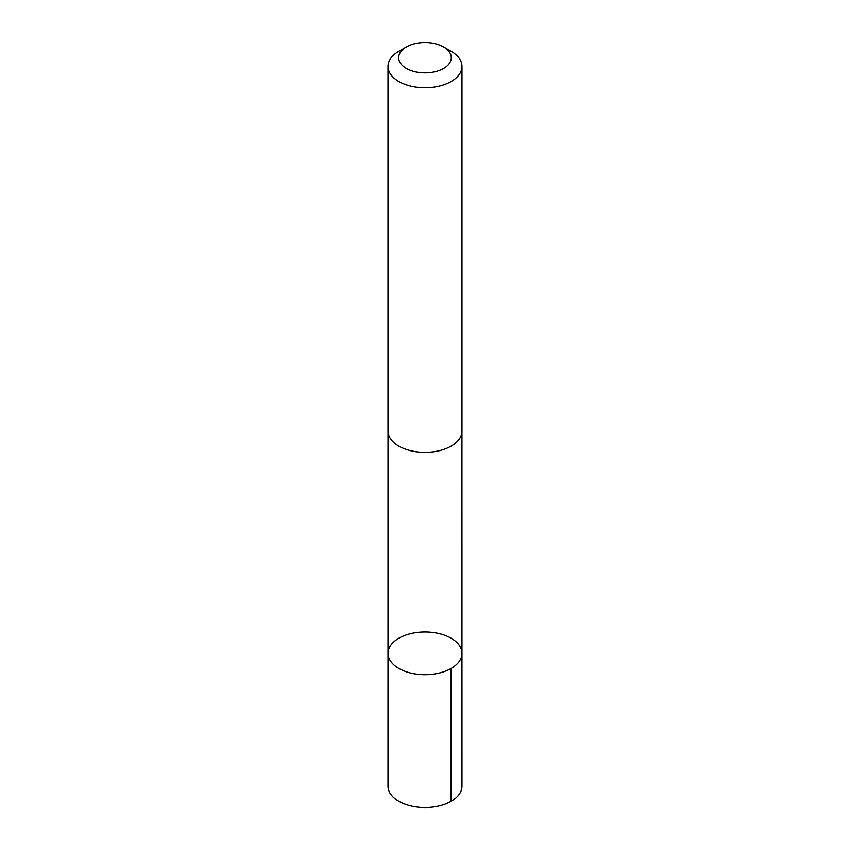 <?xml version="1.0" encoding="UTF-8"?>
<svg xmlns="http://www.w3.org/2000/svg" width="850" height="850" viewBox="0 0 850 850"><rect width="100%" height="100%" fill="white"/><g stroke="black" fill="none" stroke-linecap="round" stroke-linejoin="round"><path stroke-width="1.27" d="M421.887 632.081A36.975 21.346 180 0 1 461.975 653.352A36.975 21.346 180 0 1 425 674.709A36.975 21.346 180 0 1 388.025 653.352A36.975 21.346 180 0 1 421.887 632.081M388.014 786.218A36.986 21.356 0 0 0 428.113 807.5A36.986 21.356 0 0 0 461.986 786.218L461.975 653.352A36.975 21.346 180 0 1 425 674.709A36.975 21.346 180 0 1 388.025 653.352L388.014 786.218M406.396 46.952L398.841 51.308A36.986 21.356 0 0 0 388.014 66.406L388.014 431.024A36.986 21.356 0 0 0 428.113 452.296A36.986 21.356 0 0 0 461.986 431.024L461.986 66.406A36.986 21.356 0 0 0 451.159 51.308L443.604 46.952A26.308 15.194 0 0 0 406.396 46.952A26.308 15.194 0 0 0 401.136 64.09A26.308 15.194 0 0 0 427.221 72.824A26.308 15.194 0 0 0 449.714 62.9A26.308 15.194 0 0 0 443.604 46.952M388.014 66.406A36.986 21.356 0 0 0 428.113 87.688A36.986 21.356 0 0 0 461.986 66.406M451.148 668.451L451.148 801.327M388.036 431.672L388.025 653.352M461.964 431.672L461.975 653.352"/></g></svg>
